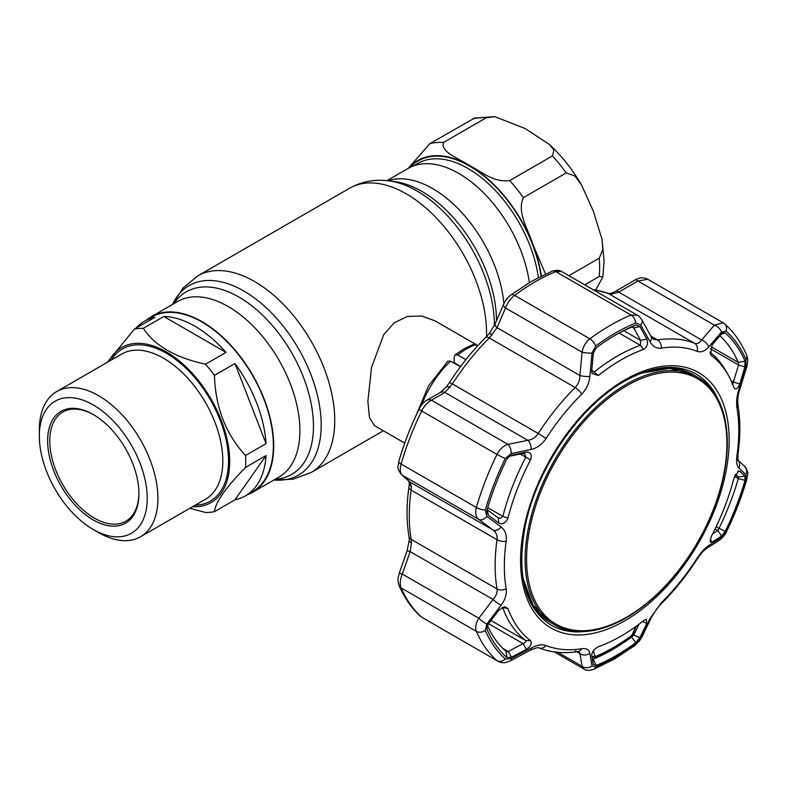 <?xml version="1.0" encoding="UTF-8"?>
<svg xmlns="http://www.w3.org/2000/svg" width="787" height="787" viewBox="0 0 787 787"><rect width="100%" height="100%" fill="white"/><g stroke="black" fill="none" stroke-linecap="round" stroke-linejoin="round"><path stroke-width="1.18" d="M386.948 180.646L408.109 168.428A101.366 58.523 60 0 1 458.791 173.445A101.366 58.523 60 0 1 529.376 282.622M247.423 494.708A101.366 58.523 -120 0 0 252.725 492.229A101.366 58.523 -120 0 0 268.259 411.001A101.366 58.523 -120 0 0 202.043 321.676A101.366 58.523 -120 0 0 151.36 316.659A101.366 58.523 -120 0 0 146.569 320.014M477.896 345.601L434.985 320.821L421.625 316.02L407.361 316.472L394.198 322.847L383.741 334.623L371.513 367.431L367.863 401.36L369.467 417.563L374.464 425.639L404.715 443.101M408.237 168.359L429.85 143.637L474.63 118.04L494.846 116.673L486.336 117.706L443.553 142.417C440.051 152.363 459.942 158.748 469.485 165.624C481.437 171.153 492.436 182.614 509.691 180.597L552.484 155.895L553.9 150.032L549.405 144.493L525.273 128.596L494.846 116.673M568.903 275.696L599.251 258.175L602.832 249.568L602.006 239.337L593.428 211.359L581.593 185.112L575.051 176.081L566.187 172.943L523.394 197.645C516.459 212.46 528.608 229.873 532.799 244.383L545.558 274.063M595.749 289.872L602.832 277.054L599.251 276.444L584.721 284.835M107.288 362.345L134.361 329.133A100.864 58.228 60 0 1 138.748 328.494A100.864 58.228 60 0 1 143.323 328.336C154.626 345.66 175.353 357.632 205.496 364.233A100.864 58.228 60 0 1 214.448 375.369C215.461 407.489 225.83 434.198 245.534 455.496A100.864 58.228 60 0 1 245.534 467.439C225.849 487.537 215.49 502.273 214.448 511.668A100.864 58.228 60 0 1 210.07 512.307A100.864 58.228 60 0 1 205.496 512.465L189.864 508.284M134.361 329.133L154.872 317.299A100.864 58.228 -120 0 0 144.483 321.214L151.616 317.092A100.864 58.228 60 0 1 166.382 312.537A100.864 58.228 60 0 1 258.628 386.978A100.864 58.228 60 0 1 252.47 491.786L245.337 495.908A100.864 58.228 -120 0 0 266.045 455.594L245.534 467.439M205.496 364.233L225.997 352.389A100.864 58.228 -120 0 0 163.824 316.492L143.323 328.336M245.534 455.496L266.045 443.661A100.864 58.228 -120 0 0 234.959 363.535L214.448 375.369M214.448 511.668L234.959 499.824A100.864 58.228 -120 0 0 245.337 495.908M108.783 361.479A89.511 51.676 60 0 1 134.734 343.466A89.511 51.676 60 0 1 221.196 420.13A89.511 51.676 60 0 1 198.029 506.602A89.511 51.676 60 0 1 192.618 506.69M39.35 436.096L39.35 429.918A83.835 48.401 60 0 1 56.713 391.542A83.835 48.401 60 0 1 68.99 387.755A83.835 48.401 60 0 1 145.664 449.633A83.835 48.401 60 0 1 140.548 536.754A83.835 48.401 60 0 1 128.271 540.541A83.835 48.401 60 0 1 98.631 532.602L93.279 529.513A76.27 44.033 60 0 1 39.35 436.096A76.27 44.033 60 0 1 66.315 397.73A76.27 44.033 60 0 1 139.988 463.061A76.27 44.033 60 0 1 120.254 536.734A76.27 44.033 60 0 1 93.279 529.513M116.102 526.06A64.554 37.264 60 0 1 53.752 470.764A64.554 37.264 60 0 1 70.456 408.414A64.554 37.264 60 0 1 93.279 414.533A64.554 37.264 60 0 1 138.925 493.587A64.554 37.264 60 0 1 116.102 526.06M138.925 492.967A63.039 36.399 60 0 1 125.871 521.21A63.039 36.399 60 0 1 116.643 524.063A63.039 36.399 60 0 1 58.986 477.532A63.039 36.399 60 0 1 62.832 412.024A63.039 36.399 60 0 1 72.07 409.181A63.039 36.399 60 0 1 93.82 414.847M266.045 443.661L234.959 363.535M234.959 499.824L266.045 455.594M144.483 321.214A100.864 58.228 -120 0 0 135.895 328.248M225.997 352.389L163.824 316.492M460.621 366.486L454.158 362.679L454.158 357.15L455.024 354.917L457.66 354.986L465.934 359.6M416.215 415.123L428.443 386.033L447.793 361.213L450.528 361.154L460.474 366.683M455.014 354.917L464.114 348.739L473.302 344.362L477.63 345.887M479.175 344.224L481.113 342.158M422.55 617.815L420.888 616.614A7.565 6.129 -48.3 0 0 421.714 617.215L496.971 660.667A204.236 117.922 -60 0 1 476.371 631.361C474.984 627.642 475.791 623.265 478.811 618.238L493.065 599.478C496.144 596.015 497.473 592.513 497.03 588.951A171.458 98.995 -60 0 1 497.03 539.715C497.473 535.553 496.154 532.317 493.065 530.015L478.811 519.42C475.791 516.862 474.984 512.878 476.371 507.497A204.236 117.922 -60 0 1 496.971 454.414C499.696 449.18 503.346 445.826 507.93 444.37L527.861 440.336C532.071 439.707 535.534 437.434 538.239 433.499A171.458 98.995 -60 0 1 575.169 387.558C578.258 384.292 579.852 380.278 579.96 375.527L582.046 352.173C583.157 346.555 585.764 342.109 589.876 338.843A204.236 117.922 -60 0 1 631.056 315.066L637.362 315.223C638.1 315.184 639.605 316.738 641.877 319.896L641.877 319.896A7.565 4.525 -29 0 1 640.677 324.913L635.67 322.985A198.55 114.636 120 0 0 615.65 332.891A198.55 114.636 120 0 0 595.631 346.103L592.021 353.009L589.847 376.432C589.089 383.407 586.374 389.309 581.721 394.13A165.772 95.709 120 0 0 546.021 438.546C542.027 444.458 537.078 448.088 531.166 449.426L511.176 453.578L505.313 458.457A198.55 114.636 120 0 0 485.294 510.055L486.848 516.282L501.073 526.985C505.215 530.271 506.917 535.022 506.179 541.24A165.772 95.709 120 0 0 506.179 588.843C506.907 594.146 505.205 599.605 501.073 605.223L486.848 624.071L485.294 630.476A198.55 114.636 120 0 0 505.313 658.955L511.176 658.68L531.166 648.035C537.108 644.947 542.056 644.11 546.021 645.527A165.772 95.709 120 0 0 581.721 648.714C586.394 648.075 589.099 649.6 589.847 653.279L592.021 665.9L595.631 667.022A198.55 114.636 120 0 0 615.65 657.115A198.55 114.636 120 0 0 635.67 643.904L640.677 637.814L650.032 618.533L661.405 602.704A165.772 95.709 120 0 0 697.115 558.298C701.01 552.326 704.877 548.077 708.713 545.529L721.522 537.246L725.978 531.55A198.55 114.636 120 0 0 745.997 479.952L745.85 474.541L738.796 467.98C736.75 465.894 736.13 461.772 736.957 455.604A165.772 95.709 120 0 0 736.957 408C736.14 402.649 736.75 396.559 738.796 389.732L745.85 366.752L745.997 359.541A198.55 114.636 120 0 0 725.978 331.061L721.522 332.134L708.713 346.929C704.857 351.218 700.991 352.684 697.115 351.317A165.772 95.709 120 0 0 661.405 348.129C656.643 348.71 652.856 346.565 650.032 341.686L640.677 324.913M739.711 383.997C737.665 389.004 735.756 390.214 733.976 387.647A169.126 97.647 120 0 0 728.664 375.871A169.126 97.647 120 0 0 711.35 355.458L710.572 354.514L712.166 344.814L721.61 333.826L723.046 332.675L725.221 332.94A196.524 113.466 -60 0 1 745.033 361.135L744.905 366.968L739.711 383.997L733.356 382L738.57 365.011L738.285 362.423A191.635 110.642 120 0 0 719.918 335.803M712.166 542.115L710.061 541.899L711.35 536.311A169.126 97.647 120 0 0 733.976 478.004L738.688 470.921L739.711 471.128L744.905 475.948L745.033 480.326A196.524 113.466 -60 0 1 725.221 531.392L721.61 535.986L712.166 542.115L710.179 539.213M620.963 636.162A169.126 97.647 120 0 0 643.579 620.609L646.255 619.29L646.816 623.412L639.88 637.667L635.827 642.595A196.524 113.466 -60 0 1 616.014 655.679A196.524 113.466 -60 0 1 596.202 665.477L593.29 664.562L591.726 655.217C592.021 651.764 594.224 648.931 598.336 646.737A169.126 97.647 120 0 0 620.963 636.162M616.014 334.76A196.524 113.466 -60 0 1 619.221 332.95A196.524 113.466 -60 0 1 635.827 324.962L639.88 326.526L646.816 338.971C648.331 343.476 647.258 346.959 643.579 349.408A169.126 97.647 120 0 0 620.963 359.974A169.126 97.647 120 0 0 598.336 375.537L591.932 373.353L591.726 370.775L593.29 353.422L596.202 347.834A196.524 113.466 -60 0 1 616.014 334.76M591.696 371.297L594.49 371.798A171.458 98.995 -60 0 1 617.421 356.029A171.458 98.995 -60 0 1 640.352 345.316L640.677 340.456L633.791 327.992L631.804 327.146A191.635 110.642 120 0 0 617.402 333.963M731.989 384.086L732.913 384.056L733.356 382L731.113 380.701M592.316 658.719L593.152 659.201A191.635 110.642 120 0 0 612.473 649.639A191.635 110.642 120 0 0 631.804 636.89L633.791 635.06L639.88 637.667M631.085 636.476L635.827 642.595M487.379 625.537A191.635 110.642 120 0 0 505.982 651.41L508.264 651.508L511.55 657.263L506.808 657.489A196.524 113.466 -60 0 1 486.996 629.295L486.74 628.134L488.255 624.121L498.83 610.2L504.457 606.698L507.949 608.499A169.126 97.647 120 0 0 530.566 640.677C532.238 643.402 530.841 646.294 526.375 649.383L511.55 657.263M487.133 509.612L498.112 517.807L500.404 518.289L502.854 516.38A171.458 98.995 -60 0 1 525.785 457.267L524.654 453.902L523.06 453.509L508.264 456.49M712.589 533.911L717.823 530.517L718.964 528.451A191.635 110.642 120 0 0 738.285 478.653L738.57 477.06L735.491 474.246M737.635 471.511L739.711 471.128M735.068 475.033L738.57 477.06L744.905 475.948M721.61 535.986L717.823 530.517L715.078 528.933M635.67 322.985A7.565 4.948 -112.3 0 0 631.056 315.066L555.799 271.613A7.565 4.948 -112.3 0 0 552.159 271.171C556.468 269.98 559.626 270.089 561.633 271.505L555.799 271.613A204.236 117.922 120 0 0 535.209 281.795A204.236 117.922 120 0 0 514.609 295.391C510.488 298.617 507.458 302.828 505.539 308.002L497.05 327.658L489.307 337.987A171.458 98.995 120 0 0 452.377 383.928L444.95 392.467L431.424 400.199A7.565 5.725 -120 0 0 426.721 400.258L426.721 400.258A7.565 5.725 -120 0 0 426.692 400.278M531.166 449.426A7.565 4.043 -101.6 0 0 527.861 440.336L444.95 392.467A7.565 5.706 -119.5 0 0 440.297 392.506L426.721 400.258C421.921 403.121 420.091 407.41 419.117 409.033A7.565 0.728 26.1 0 0 421.714 410.962A204.236 117.922 120 0 0 401.114 464.045C399.688 469.396 400.091 473.135 402.305 475.25L410.155 482.146L411.473 486.691L411.168 490.144A171.458 98.995 120 0 0 411.168 539.38L411.473 542.941L410.155 551.608L402.305 574.067C400.091 579.547 399.688 584.161 401.114 587.919A204.236 117.922 120 0 0 421.714 617.215L496.971 660.667A7.565 6.129 131.7 0 0 505.313 658.955M511.176 453.578A7.565 4.004 -101.3 0 0 507.93 444.37L431.424 400.199C427.646 402.108 424.409 405.698 421.714 410.962L496.971 454.414A7.565 0.728 -153.9 0 0 505.313 458.457M487.527 509.946L488.255 515.141L486.75 512.042L486.996 510.114A196.524 113.466 -60 0 1 506.808 459.037L510.556 455.407L526.375 452.072L523.06 453.509M526.375 452.072C530.841 452.102 532.238 454.689 530.566 459.834A169.126 97.647 120 0 0 507.949 518.141C505.716 523.03 502.677 524.663 498.83 523.06L488.255 515.141M511.55 455.102L509.484 455.978M498.299 517.935L498.83 523.06M502.726 648.311L508.264 651.508L523.06 643.609C525.421 642.635 526.336 641.641 525.785 640.608A171.458 98.995 -60 0 1 502.854 607.977L502.283 607.357M488.579 623.697L523.06 643.609L526.375 649.383M506.808 657.489L506.13 651.518M642.389 621.563L646.816 623.412M592.306 659.014L593.152 659.201L596.202 665.477M632.709 634.44L633.791 635.06L639.123 624.071M399.117 585.705A7.565 5.676 -23.4 0 0 399.137 585.754C397.297 579.143 397.819 579.488 399.255 573.192L402.305 574.067L478.811 618.238A7.565 1.466 -142.6 0 0 486.848 624.071M399.255 573.192L407.125 550.693L410.155 551.608L493.065 599.478A7.565 1.426 -143 0 0 501.073 605.223M407.125 550.693L409.23 540.266A7.565 3.581 2 0 0 411.473 542.941M409.23 540.266L408.974 536.518C406.436 521.358 406.417 504.89 408.935 487.123L409.23 483.277A7.565 5.076 -2.4 0 0 411.473 486.691M486.848 516.282A7.565 5.066 126.6 0 1 478.811 519.42L402.305 475.25A7.565 6.808 -48.6 0 1 401.409 474.591L409.27 481.506A7.565 6.788 -48.8 0 0 410.155 482.146L493.065 530.015A7.565 5.115 126.6 0 0 501.073 526.985M449.997 387.391A7.565 2.509 -140.5 0 0 446.327 386.978L440.297 392.506M492.19 334.908A7.565 0.669 -141.9 0 0 489.396 333.403L485.786 337.377C472.416 350.707 460.316 365.758 449.466 382.561L446.327 386.978M721.522 332.134A7.565 4.397 -139.6 0 0 714.399 325.169L637.893 280.998A7.565 2.745 -120 0 0 635.03 279.995L635.03 279.995C639.506 277.349 643.786 277.113 647.849 279.296L637.893 280.998L618.739 292.134A7.565 2.784 -120.3 0 0 615.847 291.151L635.03 279.995M709.943 352.133A171.458 98.995 -60 0 1 726.617 372.143L728.664 375.871M744.905 366.968L738.57 365.011L710.268 348.671M708.713 346.929A7.565 4.368 -139 0 0 701.65 340.004L618.739 292.134L611.43 294.181A7.565 5.47 -91.5 0 0 609.079 293.521L592.572 289.36M611.43 294.181L608.656 293.699A7.565 6.158 -68.4 0 0 607.997 293.374M592.021 353.009A7.565 1.604 -175.1 0 1 582.046 352.173L505.539 308.002A7.565 3.315 -156.5 0 1 503.631 304.195L503.631 304.195C506.641 298.627 507.084 298.194 510.861 294.997L510.861 294.997A7.565 3.699 -126.6 0 1 514.609 295.391L589.876 338.843A7.565 3.699 -126.6 0 1 595.631 346.103M589.847 376.432A7.565 1.653 -174.7 0 1 579.96 375.527L497.05 327.658A7.565 3.286 -156.8 0 1 495.121 323.89L503.631 304.195M639.88 326.526L633.791 327.992L632.177 327.058M646.816 338.971L640.677 340.456L623.806 330.707M737.429 459.697L744.522 466.17C749.932 474.964 747.276 472.367 746.853 479.204L746.853 479.204C741.757 496.823 734.989 514.265 726.558 531.54C725.329 534.501 722.958 537.393 719.446 540.197L719.446 540.197A7.565 5.883 -123 0 0 721.522 537.246M719.446 540.197L706.628 548.411A7.565 5.853 -122.4 0 0 708.713 545.529M706.628 548.411C702.634 551.648 701.915 552.208 697.43 558.721C686.589 575.523 674.479 590.575 661.11 603.904L656.683 608.951L651.351 617.5A7.565 3.453 -154.5 0 1 650.032 618.533M651.351 617.5L642.064 636.762A7.565 3.492 -154 0 1 640.677 637.814M642.064 636.762L639.359 641.071L634.814 645.576L614.244 659.152L593.506 669.403C589.178 670.75 586.04 670.652 584.102 669.107L582.046 666.284A7.565 6.404 -9.1 0 0 592.021 665.9M557.855 652.325L582.046 666.284L579.96 653.633A7.565 6.385 -9.7 0 0 589.847 653.279M576.664 651.725L579.96 653.633L578.937 651.429M575.169 650.888A7.565 5.588 -99.1 0 0 578.189 651.498C563.994 653.771 550.9 652.58 538.908 647.908L538.908 647.908C538.377 647.209 535.583 647.937 530.527 650.082L530.527 650.082A7.565 2.558 -118.4 0 0 531.166 648.035M530.527 650.082L510.556 660.795A7.565 2.518 -118 0 0 511.176 658.68M650.032 341.686A7.565 4.574 -28.7 0 0 651.154 336.728L641.877 319.896M651.154 336.728L653.23 339.108L657.598 339.974A171.458 98.995 -60 0 1 694.528 343.27C697.105 344.145 699.486 343.053 701.65 340.004L714.399 325.169L723.125 322.759L724.788 323.959A7.565 6.129 131.7 0 1 725.978 331.061M724.788 323.959C733.927 332.144 741.177 342.434 746.529 354.819L746.529 354.819C748.289 360.554 747.935 360.712 746.656 367.204L745.85 366.752M746.656 367.204L739.564 390.155L738.796 389.732M737.94 460.218A7.565 6.926 132.2 0 1 738.796 467.98M744.522 466.17A7.565 6.945 132.4 0 1 745.85 474.541M593.418 650.711L594.765 655.915A2.518 2.076 165.6 0 1 591.942 656.486M594.765 655.915L596.044 656.299C607.682 651.252 619.3 644.543 630.918 636.162L632.532 634.115L635.739 626.57M636.27 626.186L633.043 633.761A2.518 1.053 -156.9 0 1 632.532 634.115M727.306 442.737A142.968 82.546 -60 0 1 664.897 586.61A142.968 82.546 -60 0 1 554.727 624.917A142.968 82.546 -60 0 1 525.116 559.468A142.968 82.546 -60 0 1 587.525 415.595A142.968 82.546 -60 0 1 697.695 377.288A142.968 82.546 -60 0 1 727.306 442.737M526.582 559.242A141.66 81.789 120 0 0 626.747 617.077A141.66 81.789 120 0 0 726.913 443.583A141.66 81.789 120 0 0 626.747 385.748A141.66 81.789 120 0 0 526.582 559.242M173.77 303.723A105.419 60.865 60 0 1 238.923 297.073A105.419 60.865 60 0 1 311.081 403.219A105.419 60.865 60 0 1 275.125 479.293M172.54 304.431A109.413 63.167 60 0 1 243.813 290.993A109.413 63.167 60 0 1 319.65 406.387A109.413 63.167 60 0 1 273.906 480.001M172.52 304.441L182.909 288.131L197.783 275.883A113.466 65.508 60 0 1 254.516 281.5A113.466 65.508 60 0 1 328.641 381.488A113.466 65.508 60 0 1 311.249 472.416L383.367 430.774M197.783 275.883L349.585 188.241A113.466 65.508 60 0 1 406.318 193.858A113.466 65.508 60 0 1 486.484 336.679M496.449 320.791A105.419 60.865 60 0 0 421.911 191.428A105.419 60.865 60 0 0 395.31 181.738L389.408 180.941A109.413 63.167 60 0 1 417.012 190.995A109.413 63.167 60 0 1 494.384 325.513M388.08 180.764A101.366 58.523 60 0 1 432.604 188.565A101.366 58.523 60 0 1 503.877 303.654M151.36 316.659L177.547 301.539A101.366 58.523 60 0 1 228.23 306.566A101.366 58.523 60 0 1 294.446 395.891A101.366 58.523 60 0 1 278.903 477.109L252.725 492.229M538.367 277.614A100.864 58.228 -120 0 0 489.701 184.886A100.864 58.228 -120 0 0 417.631 163.509L413.411 165.949M486.336 117.706A113.466 65.508 -120 0 0 472.633 118.935M566.187 172.943A113.466 65.508 -120 0 0 552.484 155.895M599.251 276.444A113.466 65.508 -120 0 0 599.645 267.531A113.466 65.508 -120 0 0 599.251 258.175M541.358 276.089A103.382 59.684 -120 0 0 532.799 244.383A103.382 59.684 -120 0 0 469.485 165.624A103.382 59.684 -120 0 0 408.63 168.133M523.394 197.645A113.466 65.508 -120 0 0 509.691 180.597M443.553 142.417A113.466 65.508 -120 0 0 429.85 143.637M409.879 167.474A102.881 59.399 60 0 1 484.989 176.918A102.881 59.399 60 0 1 541.043 276.237M140.548 536.754L205.446 499.283A83.835 48.401 -120 0 0 210.562 412.162A83.835 48.401 -120 0 0 133.888 350.284A83.835 48.401 -120 0 0 121.611 354.071L56.713 391.542M111.301 360.023A87.869 50.732 60 0 1 135.315 344.962A87.869 50.732 60 0 1 220.193 420.228A87.869 50.732 60 0 1 197.448 505.106A87.869 50.732 60 0 1 195.146 505.234M475.486 344.696A73.466 42.419 120 0 0 466.573 348.956A73.466 42.419 120 0 0 457.66 354.986M450.528 361.154A73.466 42.419 120 0 0 421.517 405.089M593.506 669.403A7.565 4.948 -112.3 0 0 595.631 667.022M624.868 379.895A147.503 85.163 -60 0 1 729.165 440.11A147.503 85.163 -60 0 1 624.868 620.756A147.503 85.163 -60 0 1 520.561 560.541A147.503 85.163 -60 0 1 624.868 379.895M718.334 399.855A144.985 83.707 120 0 0 695.974 373.963C676.397 363.181 652.571 365.611 624.494 381.242C579.547 406.318 536.586 468.826 525.283 525.736C516.262 574.992 524.831 608.105 550.989 625.085A144.985 83.707 120 0 0 584.593 631.518M580.776 631.617A144.985 83.707 -60 0 1 550.841 625.006M525.627 590.161A142.968 82.546 120 0 0 550.625 622.547M591.775 370.234L598.336 375.537M487.724 507.635L502.854 516.38L507.949 518.141M716.111 526.798L725.221 531.392M734.468 476.44L738.285 478.653L745.033 480.326M530.566 459.834L520.266 454.079M490.999 620.52L525.785 640.608L530.566 640.677M507.949 608.499L502.008 607.485M486.996 629.295L486.858 627.013M420.888 616.614C411.749 608.43 404.498 598.14 399.137 585.754L399.137 585.754A7.565 5.676 -23.4 0 0 401.114 587.919L476.371 631.361A7.565 5.676 156.6 0 0 485.294 630.476M408.974 536.518A7.565 5.066 -9.6 0 0 411.168 539.38L497.03 588.951A7.565 5.066 170.4 0 0 506.179 588.843M408.935 487.123A7.565 3.532 8.1 0 0 411.168 490.144L497.03 539.715A7.565 3.532 -171.9 0 0 506.179 541.24M401.409 474.591C395.95 466.819 398.35 468.009 398.812 461.369L398.812 461.369A7.565 2.43 16.1 0 0 401.114 464.045L476.371 507.497A7.565 2.43 -163.9 0 0 485.294 510.055M546.021 438.546A7.565 0.521 -147.2 0 0 538.239 433.499L452.377 383.928A7.565 0.521 -147.2 0 0 449.466 382.561M581.721 394.13A7.565 2.627 -134.8 0 0 575.169 387.558L489.307 337.987A7.565 2.627 -134.8 0 0 485.786 337.377M710.13 353.333L711.35 355.458M745.033 361.135L738.285 362.423L710.986 346.664M721.305 334.19L725.221 332.94M697.115 351.317A7.565 6.158 -68.4 0 0 694.528 343.27L608.656 293.699A171.458 98.995 120 0 0 593.428 289.852M552.159 271.171L531.422 281.421L510.861 294.997M643.579 349.408L640.352 345.316L619.123 333.058M635.827 324.962L631.804 327.146M693.593 374.917A142.968 82.546 120 0 0 653.043 369.467M695.826 373.884A144.985 83.707 -60 0 1 716.524 396.5M746.853 479.204A7.565 2.43 -163.9 0 1 745.997 479.952M726.558 531.54A7.565 0.728 -153.9 0 1 725.978 531.55M661.11 603.904A7.565 2.627 -134.8 0 0 661.405 602.704M634.814 645.576A7.565 3.699 -126.6 0 0 635.67 643.904M578.661 651.243L578.189 651.498A7.565 5.588 -99.1 0 0 581.721 648.714M538.908 647.908A7.565 6.158 -68.4 0 0 546.021 645.527M661.405 348.129A7.565 5.588 -99.1 0 0 657.598 339.974L650.78 336.039M746.529 354.819A7.565 5.676 156.6 0 1 745.997 359.541M739.564 390.155C738.029 394.346 737.488 399.206 737.931 404.764L737.931 404.764A7.565 5.066 170.4 0 1 736.957 408M737.931 404.764C740.469 419.924 740.478 436.392 737.96 454.158L737.96 454.158A7.565 3.532 -171.9 0 1 736.957 455.604M596.044 656.299A2.518 1.623 66.6 0 1 595.336 657.224L595.336 657.224C607.121 652.108 618.867 645.32 630.594 636.87L630.594 636.87A2.518 1.269 54.2 0 0 630.918 636.162M521.85 568.371A142.968 82.546 120 0 0 550.979 622.753L533.015 605.114L522.952 578.229M641.375 373.117L669.688 368.385L693.947 375.124A142.968 82.546 120 0 0 632.286 377.091M273.886 480.011L293.207 479.165L311.249 472.416M349.585 188.241C361.971 181.374 375.242 178.944 389.408 180.941M549.405 144.493C561.8 155.964 572.533 169.5 581.593 185.112M602.006 239.337L604.072 261.363L602.832 277.054M591.922 656.348L591.716 655.158M409.23 483.277L408.847 481.014M398.812 461.369C403.908 443.76 410.676 426.308 419.117 409.033M615.847 291.151C612.502 292.892 610.24 293.679 609.079 293.521M495.121 323.89L489.396 333.403M510.556 660.795L505.766 662.506C503.67 663.048 501.024 662.634 497.817 661.277M737.96 454.158L737.999 460.405M554.333 651.921L584.092 669.107M561.633 271.505L637.362 315.223M647.849 279.296L723.125 322.759M592.168 657.175L595.336 657.224M633.043 633.761L630.594 636.87M554.727 624.917L550.979 622.753M697.695 377.288L693.947 375.124"/></g></svg>
